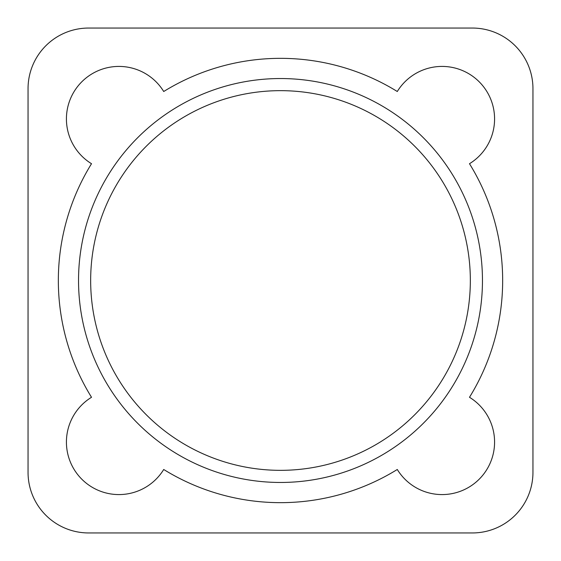 <?xml version="1.0" encoding="UTF-8"?>
<svg xmlns="http://www.w3.org/2000/svg" width="561" height="561" viewBox="0 0 561 561"><rect width="100%" height="100%" fill="white"/><g stroke="black" fill="none" stroke-linecap="round" stroke-linejoin="round"><path stroke-width="0.84" d="M482.46 280.5A201.96 201.96 0 0 0 179.52 105.594A201.96 201.96 0 0 0 179.52 455.406A201.96 201.96 0 0 0 482.46 280.5A201.96 201.96 0 0 0 179.52 105.594A201.96 201.96 0 0 0 179.52 455.406A201.96 201.96 0 0 0 482.46 280.5M91.513 163.714A222.156 222.156 0 0 0 91.513 397.286A52.51 52.51 0 0 0 81.801 479.199A52.51 52.51 0 0 0 163.714 469.487A222.156 222.156 0 0 0 397.286 469.487A52.51 52.51 0 0 0 479.199 479.199A52.51 52.51 0 0 0 469.487 397.286A222.156 222.156 0 0 0 469.487 163.714A52.51 52.51 0 0 0 479.199 81.801A52.51 52.51 0 0 0 397.286 91.513A222.156 222.156 0 0 0 163.714 91.513A52.51 52.51 0 0 0 81.801 81.801A52.51 52.51 0 0 0 91.513 163.714M88.638 28.05L472.362 28.05A60.588 60.588 0 0 1 532.95 88.638L532.95 472.362A60.588 60.588 0 0 1 472.362 532.95L88.638 532.95A60.588 60.588 0 0 1 28.05 472.362L28.05 88.638A60.588 60.588 0 0 1 88.638 28.05M470.342 280.5A189.842 189.842 0 0 0 185.579 116.092A189.842 189.842 0 0 0 185.579 444.908A189.842 189.842 0 0 0 470.342 280.5"/></g></svg>
